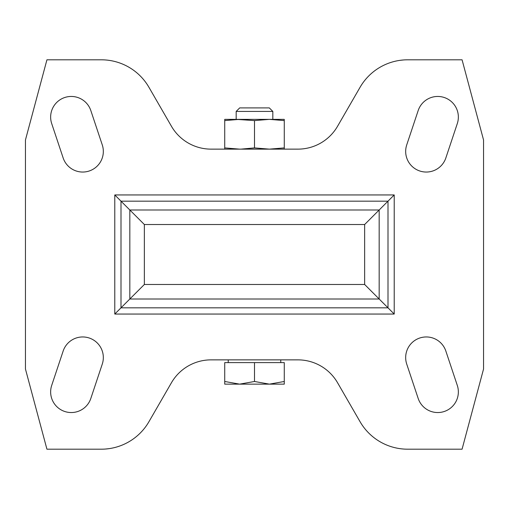 <?xml version="1.0" encoding="UTF-8"?>
<svg xmlns="http://www.w3.org/2000/svg" width="509" height="509" viewBox="0 0 509 509"><rect width="100%" height="100%" fill="white"/><g stroke="black" fill="none" stroke-linecap="round" stroke-linejoin="round"><path stroke-width="0.76" d="M399.972 60.348L403.382 59.973M407.664 59.807A54.972 54.972 0 0 0 360.06 87.293L337.575 126.232A45.81 45.81 0 0 1 297.905 149.137L211.095 149.137A45.81 45.81 0 0 1 171.425 126.232L148.94 87.293A54.972 54.972 0 0 0 101.336 59.807L46.93 59.807L25.45 139.975L25.45 369.025L46.93 449.192L101.336 449.192A54.972 54.972 0 0 0 148.94 421.706L171.425 382.768A45.81 45.81 0 0 1 211.095 359.863L297.905 359.863A45.81 45.81 0 0 1 337.575 382.768L360.06 421.706A54.972 54.972 0 0 0 407.664 449.192L462.07 449.192L483.55 369.025L483.55 139.975L462.07 59.807L407.664 59.807M109.028 448.652L105.617 449.027M51.702 385.408A20.614 20.614 0 0 0 64.738 411.488A20.614 20.614 0 0 0 90.818 398.452L102.271 364.094A20.614 20.614 0 0 0 89.234 338.014A20.614 20.614 0 0 0 63.154 351.051L51.702 385.408M445.846 351.051A20.614 20.614 0 0 0 419.766 338.014A20.614 20.614 0 0 0 406.729 364.094L418.182 398.452A20.614 20.614 0 0 0 444.262 411.488A20.614 20.614 0 0 0 457.298 385.408L445.846 351.051M90.818 110.548A20.614 20.614 0 0 0 64.738 97.512A20.614 20.614 0 0 0 51.702 123.592L63.154 157.949A20.614 20.614 0 0 0 89.234 170.986A20.614 20.614 0 0 0 102.271 144.906L90.818 110.548M406.729 144.906A20.614 20.614 0 0 0 419.766 170.986A20.614 20.614 0 0 0 445.846 157.949L457.298 123.592A20.614 20.614 0 0 0 444.262 97.512A20.614 20.614 0 0 0 418.182 110.548L406.729 144.906M394.221 314.053L114.779 314.053L121.002 307.83L121.002 201.17L144.352 224.52L364.648 224.52L394.221 194.947L114.779 194.947L121.002 201.17L387.998 201.17L387.998 307.83L364.648 284.48L144.352 284.48L121.002 307.83L387.998 307.83L394.221 314.053L394.221 194.947M224.723 120.595L239.612 119.36L224.723 119.36L224.723 149.137M236.176 111.42L272.824 111.42L269.312 107.908L239.688 107.908L236.176 111.42L236.176 119.36L254.5 120.595L254.5 147.903L241.069 149.124M239.612 149.137L224.723 147.903M239.612 119.36L284.276 119.36L284.276 149.137M254.5 120.595L269.388 119.36L284.276 120.595M284.276 147.903L269.388 149.137L254.5 147.903M254.5 381.483L269.388 384.142L284.276 381.483L284.276 362.612L224.723 362.612L224.723 381.483L239.612 384.142L254.5 381.483L254.5 362.612M272.824 111.42L272.824 119.36M280.771 359.863L280.771 362.612M224.723 381.483L224.723 384.142L284.276 384.142L284.276 381.483M114.779 314.053L114.779 194.947M379.173 299.006L129.827 299.006L129.827 209.994L379.173 209.994L379.173 299.006M144.352 284.48L144.352 224.52M364.648 284.48L364.648 224.52M228.229 359.863L228.229 362.612"/></g></svg>
